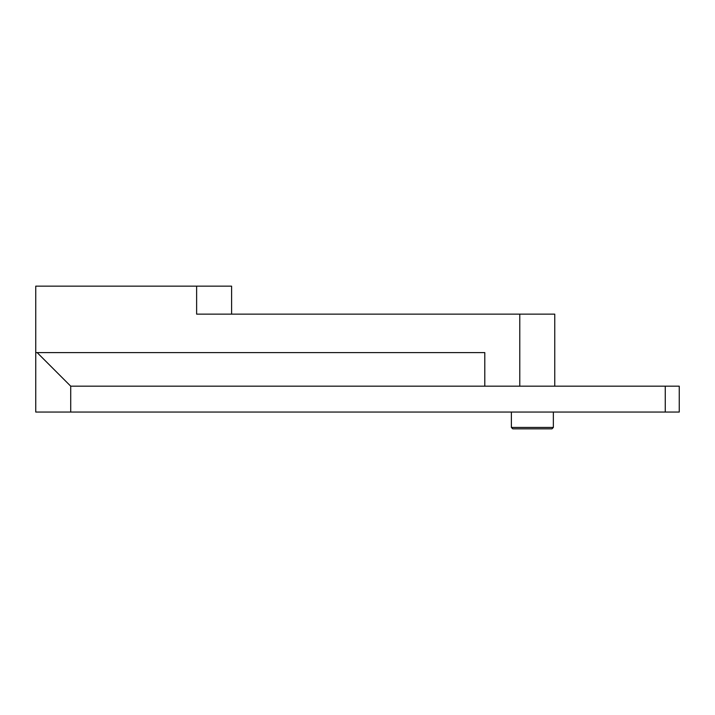 <?xml version="1.0" encoding="UTF-8"?>
<svg xmlns="http://www.w3.org/2000/svg" width="715" height="715" viewBox="0 0 715 715"><rect width="100%" height="100%" fill="white"/><g stroke="black" fill="none" stroke-linecap="round" stroke-linejoin="round"><path stroke-width="1.07" d="M70.722 412.055L70.722 386.18L37.153 352.602L35.75 352.602L35.75 412.055L679.25 412.055L679.25 386.18L665.263 386.18L665.263 412.055M35.75 352.602L35.75 286.152L196.625 286.152L196.625 314.135L519.778 314.135L519.778 386.18M37.153 352.602L484.797 352.602L484.797 386.18L665.263 386.18M70.722 386.18L484.797 386.18M532.362 427.445L511.377 427.445L512.78 428.848L551.953 428.848L553.347 427.445L532.362 427.445M554.751 386.18L554.751 314.135L519.778 314.135M231.597 314.135L231.597 286.152L196.625 286.152M511.377 412.055L511.377 427.445L512.78 428.848M553.347 412.055L553.347 427.445"/></g></svg>
